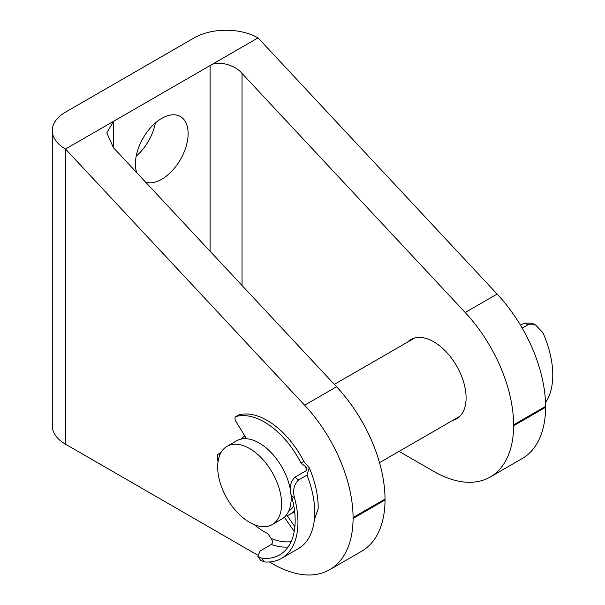 <?xml version="1.0" encoding="UTF-8"?>
<svg xmlns="http://www.w3.org/2000/svg" width="605" height="605" viewBox="0 0 605 605"><rect width="100%" height="100%" fill="white"/><g stroke="black" fill="none" stroke-linecap="round" stroke-linejoin="round"><path stroke-width="0.91" d="M249.631 448.577A45.186 26.091 60 0 1 279.155 488.394A45.186 26.091 60 0 1 272.227 524.603A45.186 26.091 60 0 1 249.631 522.365A45.186 26.091 60 0 1 220.114 482.548A45.186 26.091 60 0 1 227.041 446.339A45.186 26.091 60 0 1 249.631 448.577M227.041 446.339L236.623 440.803A45.186 26.091 60 0 1 259.22 443.041A45.186 26.091 60 0 1 290.438 490.118M290.945 493.861A45.186 26.091 60 0 1 281.809 519.067L272.227 524.603M293.75 505.659A41.798 24.132 60 0 1 288.714 511.149M294.476 510.295A45.186 26.091 60 0 1 289.803 514.454A45.186 26.091 60 0 1 287.224 515.642M240.979 439.117A45.186 26.091 60 0 1 244.617 436.19A45.186 26.091 60 0 1 244.881 436.039L244.617 436.19M155.394 122.951A37.276 21.523 -60 0 1 136.186 156.211M136.662 172.584A37.276 21.523 -60 0 1 161.769 118.368A37.276 21.523 -60 0 1 180.403 116.523A37.276 21.523 -60 0 1 186.121 146.395A37.276 21.523 -60 0 1 161.769 179.246A37.276 21.523 -60 0 1 145.631 182.188M407.581 342.105A45.753 26.416 60 0 1 410.878 339.549A45.753 26.416 60 0 1 433.755 341.81A45.753 26.416 60 0 1 463.642 382.126A45.753 26.416 60 0 1 456.631 418.789A45.753 26.416 60 0 1 452.767 420.369M336.569 386.754A112.969 65.219 -120 0 1 385.03 499.072L385.03 500.002L353.078 518.447L353.078 517.517A112.969 65.219 -120 0 0 304.618 405.199L65.514 149.034L113.438 121.363L106.82 132.903L113.438 147.703L336.569 386.754L304.618 405.199M269.475 561.954L273.604 564.336A112.969 65.219 -120 0 0 329.68 569.698L361.631 551.253A112.969 65.219 -120 0 0 385.03 500.002M52.28 130.589L52.28 425.746A45.186 26.091 0 0 0 65.514 444.199L65.514 149.034A45.186 26.091 0 0 1 52.28 130.589A45.186 26.091 0 0 1 65.514 112.144L194.114 37.888A45.186 26.091 0 0 1 258.025 37.888L497.128 294.06L465.177 312.505A112.969 65.219 60 0 1 513.637 424.823L513.637 425.754A112.969 65.219 60 0 1 490.239 477.005A112.969 65.219 60 0 1 434.156 471.635L399.066 451.375M465.177 312.505L242.045 73.455C234.853 64.576 217.286 60.235 210.094 65.559L210.094 251.256M497.128 294.06A112.969 65.219 -120 0 1 545.589 406.378L545.589 407.301L513.637 425.754M490.239 477.005L522.191 458.552A112.969 65.219 -120 0 0 545.589 407.301M292.207 513.07A45.753 26.416 -120 0 0 294.703 512.185M329.68 569.698A112.969 65.219 -120 0 0 353.078 518.447M65.514 444.199L257.314 554.929M113.438 147.703L113.438 121.363L258.025 37.888M306.803 470.1A71.171 41.087 -120 0 0 305.101 466.228L301.063 463.158A67.215 38.811 -120 0 0 283.11 437.279A67.215 38.811 -120 0 0 236.086 416.512A3.955 2.284 -120 0 0 235.776 416.648A3.955 2.284 -120 0 0 235.874 421.367L246.545 438.754M298.583 479.984C293.917 484.507 292.57 490.489 294.544 497.945L291.36 495.518C289.137 488.008 290.332 481.905 294.93 477.201L298.583 479.984L306.969 475.144L309.2 467.733L303.861 461.547A67.215 38.811 -120 0 0 285.908 435.668A67.215 38.811 -120 0 0 238.884 414.901L236.086 416.512M235.776 416.648L238.574 415.03A3.955 2.284 60 0 1 238.884 414.901M289.901 487.35L290.4 487.736M309.2 467.733C315.258 481.746 318.26 495.336 318.207 508.502L314.328 519.975A79.073 45.655 60 0 1 302.001 546.118L298.356 548.652A79.073 45.655 -120 0 0 302.001 546.118M288.093 547.011A75.126 43.371 60 0 1 271.35 544.47L260.165 550.928L257.791 556.252L261.799 558.196L264.37 561.939A79.073 45.655 -120 0 0 281.582 558.332A79.073 45.655 -120 0 0 294.544 497.945M294.93 477.201L306.115 470.75L306.818 468.247L305.101 466.228M291.36 495.518A75.126 43.371 60 0 1 279.608 554.914A75.126 43.371 60 0 1 261.799 558.196M294.869 526.781L286.611 514.749M294.219 531.515L284.388 517.199M220.046 454.461A3.955 2.284 -120 0 0 218.042 454.249A3.955 2.284 -120 0 0 217.248 456.473A67.215 38.811 -120 0 0 218.004 461.993M254.153 524.603A67.215 38.811 -120 0 0 267.826 533.648L271.078 538.382A71.171 41.087 -120 0 0 291.149 541.604M271.35 544.47C272.863 542.806 272.772 540.772 271.078 538.382M264.37 561.939L260.543 560.26L257.791 556.252M301.063 463.158L303.861 461.547M218.042 454.249L220.84 452.638A3.955 2.284 60 0 1 221.006 452.555M528.014 324.756L524.338 323.032L531.999 323.251L535.531 324.908L528.014 324.756L522.198 328.114M524.338 323.032L520.504 325.248M535.531 324.908L542.904 332.69A79.073 45.655 60 0 1 545.506 402.658M385.03 499.072L353.078 517.517M242.045 73.455L242.045 285.484M545.589 406.378L513.637 424.823M314.328 519.975A79.073 45.655 -120 0 0 306.969 475.144M289.803 514.454L294.643 511.664M379.509 462.666L459.936 416.232M334.353 384.379L414.75 337.968M281.582 558.332L298.356 548.652"/></g></svg>

